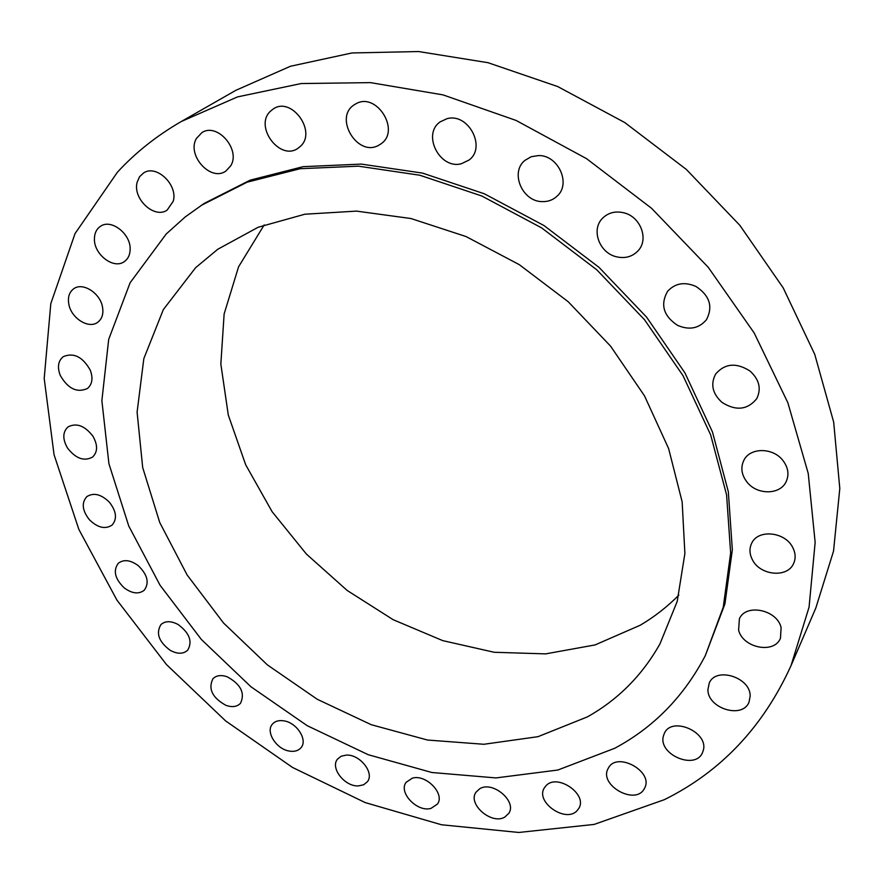 <?xml version="1.0" encoding="UTF-8"?>
<svg xmlns="http://www.w3.org/2000/svg" width="884" height="884" viewBox="0 0 884 884"><rect width="100%" height="100%" fill="white"/><g stroke="black" fill="none" stroke-linecap="round" stroke-linejoin="round"><path stroke-width="1.33" d="M109.373 502.2C101.174 494.2 93.649 492.344 86.82 496.631C81.35 502.797 82.201 510.488 89.361 519.704C97.638 527.759 105.207 529.56 112.058 525.096C117.34 518.974 116.445 511.339 109.373 502.2M664.348 799.677C720.891 771.677 763.113 727.013 791.014 665.674L809.07 607.142L815.147 542.389L808.23 473.426L787.854 402.717L754.207 333.014L708.217 267.266L651.585 208.315L586.611 158.7L516.09 120.445L443.028 94.886L370.462 82.621L301.168 83.549L237.52 96.897L181.397 121.462C156.91 135.584 135.572 152.501 117.406 172.225L75.029 233.597L50.808 303.643L44.2 378.496L54.057 454.73L78.853 529.405L116.898 600.048L166.424 664.514L225.597 720.891L292.549 767.467L365.258 802.606L441.503 824.761L518.764 832.463L594.17 824.418L664.348 799.677M705.277 655.696L724.924 603.949L732.339 549.826L728.328 491.758L712.46 431.956L684.934 372.882L646.602 317.146L598.932 267.288L544.014 225.564L484.31 193.773L422.508 173.098L361.291 164.093L303.135 166.667L250.194 180.148L204.149 203.442L185.231 216.934L166.214 233.995L130.114 282.758L108.699 339.357L101.87 400.64L108.92 463.724L128.766 526.024L160.07 585.263L201.342 639.441L250.968 686.78L307.212 725.687L368.208 754.704L431.878 772.505L495.957 777.92L557.848 770.03L614.711 748.284C653.674 727.421 683.862 696.559 705.277 655.696L723.245 607.242L730.648 553.019L726.582 494.83L710.648 434.884L683.023 375.656L644.546 319.765L596.733 269.764L541.649 227.895L481.769 195.983L419.801 175.231L358.429 166.17L300.162 168.711L247.111 182.192L201 205.519M138.28 565.672C130.467 559.97 123.837 559.152 118.368 563.207C112.92 570.545 114.854 578.766 124.191 587.871C132.07 593.65 138.766 594.435 144.258 590.214C149.54 582.91 147.54 574.733 138.28 565.672M178.104 624.502C171.021 620.778 165.308 620.789 160.965 624.546C155.695 633.198 158.8 641.817 170.303 650.392C177.485 654.193 183.275 654.149 187.64 650.237C192.745 641.596 189.574 633.021 178.104 624.502M227.221 676.79C221.088 674.702 216.315 675.365 212.911 678.757C207.972 688.901 212.326 697.774 225.95 705.355C232.216 707.52 237.067 706.824 240.503 703.277C245.255 693.133 240.824 684.304 227.221 676.79M283.897 720.847C278.858 720.062 275.023 721.156 272.394 724.14C265.31 731.742 276.316 749.179 289.3 751.069C294.471 751.919 298.394 750.77 301.068 747.632C307.941 740.007 296.847 722.615 283.897 720.847M346.252 755.113L341.169 756.229L337.5 759.135C329.975 767.898 344.716 786.749 358.363 785.909L363.644 784.782L367.412 781.71C374.728 772.914 359.821 754.107 346.252 755.113M412.287 778.185L406.143 782.296C398.109 792.462 417.259 812.529 431.005 808.385L437.458 804.053C445.249 793.81 425.845 773.843 412.287 778.185M479.714 788.76L475.968 792.263C467.36 804.142 491.692 825.115 504.786 817.103L508.841 813.291C517.173 801.291 492.498 780.528 479.714 788.76M545.992 785.743L544.323 787.909C535.074 801.876 565.417 823.269 576.943 810.838L578.887 808.285C587.816 794.13 557.053 773.113 545.992 785.743M608.258 768.329L608.236 768.362C598.225 784.881 635.508 806.02 644.292 788.694L644.558 788.196C654.138 771.423 616.435 750.903 608.258 768.329M663.354 736.195C658.193 754.56 695.266 770.362 702.471 752.704L703.31 750.317C708.769 732.051 671.785 716.018 664.392 733.278L663.354 736.195M707.907 689.708C707.664 708.449 742.438 719.222 748.991 702.227L750.173 696.095C750.649 677.376 716.029 666.459 709.266 682.989L707.907 689.708M738.604 630.115C742.781 648.005 774.296 654.293 780.473 638.237L781.102 627.541C777.069 609.662 745.809 603.275 739.4 618.789L738.604 630.115M752.428 559.804C760.163 575.628 787.589 578.224 793.633 563.439C795.887 558.356 795.578 553.03 792.716 547.461C785.069 531.671 758.03 529.008 751.72 543.174C749.179 548.445 749.411 553.992 752.428 559.804M747.212 482.344C757.256 495.095 779.986 494.963 786.064 481.857C789.401 474.575 788.252 467.327 782.616 460.1C772.649 447.448 750.405 447.47 744.063 459.901C740.328 467.393 741.378 474.863 747.212 482.344M721.996 402.386C735.952 411.182 747.533 409.944 756.726 398.684C761.555 388.717 759.29 379.49 749.952 370.982C736.317 362.374 724.891 363.379 715.675 373.998C710.316 384.153 712.416 393.612 721.996 402.386M677.509 325.334C689.299 330.406 698.957 328.528 706.46 319.699C713.222 306.626 709.686 295.521 695.874 286.416C684.459 281.543 675.022 283.2 667.564 291.377C660.127 304.604 663.442 315.919 677.509 325.334M616.27 256.747C625.121 258.813 632.447 256.758 638.237 250.592C649.055 239.133 640.469 216.492 623.684 212.768C615.242 210.856 608.192 212.701 602.512 218.282C590.855 229.63 599.286 252.846 616.27 256.747M542.433 201.618C548.146 201.751 553.008 199.95 557.019 196.215C571.329 183.938 558.401 155.076 538.588 155.562L531.196 156.722L524.908 160.391C509.714 172.435 522.411 201.895 542.433 201.618M461.36 163.739L469.017 160.059C486.686 147.352 468.255 112.456 446.961 118.71L440.221 121.837C421.712 134.235 439.812 169.706 461.36 163.739M378.838 145.197L380.75 144.004C401.214 130.92 376.264 91.096 355.512 104.036L354.44 104.688C333.224 117.406 357.744 157.794 378.838 145.197M300.405 146.324C317.113 131.738 291.654 96.268 273.377 108.876L270.371 111.273C253.841 126.611 280.195 161.518 298.107 148.192L300.405 146.324M230.713 165.827C241.034 149.727 217.221 122.18 201.917 132.622L196.447 138.412C186.391 155.032 210.746 182.082 225.807 171.098L230.713 165.827M173.231 201.243C178.225 184.988 156.402 164.115 143.617 172.933L139.528 176.778L137.153 182.226C132.434 198.801 154.556 219.287 167.198 210.049L173.231 201.243M130.147 249.398C130.909 233.995 111.318 218.624 100.632 226.216C96.555 228.912 94.489 233.144 94.422 238.901C93.881 254.482 113.649 269.576 124.246 261.653C128.047 259.001 130.014 254.912 130.147 249.398M102.467 306.825C100.058 292.98 82.798 282.051 73.858 288.67C69.195 292.085 67.538 297.367 68.886 304.516C71.449 318.45 88.82 329.213 97.704 322.306C102.113 318.925 103.704 313.765 102.467 306.825M90.256 370.153C82.687 356.782 73.67 352.296 63.228 356.683C58.145 360.904 57.151 367.125 60.234 375.335C67.924 388.739 76.996 393.126 87.428 388.507C92.29 384.319 93.229 378.197 90.256 370.153M92.919 436.21C84.754 425.635 76.422 422.552 67.946 426.961C62.598 432.099 62.455 439.127 67.516 448.033C75.77 458.641 84.146 461.647 92.621 457.039C97.77 451.945 97.87 445.006 92.919 436.21M791.014 665.674L815.821 608.015L833.535 551.108L839.8 488.498L833.678 422.132L814.75 354.373L783.18 287.853L739.842 225.31L686.316 169.419L624.734 122.533L557.693 86.555L488.023 62.698L418.563 51.537L351.931 52.963L290.427 66.267L235.884 90.301L181.397 121.462M195.607 267.697L163.363 309.555L143.838 358.595L137.097 412.121L142.689 467.548L159.75 522.532L187.132 574.976L223.519 622.999L267.432 664.934L317.279 699.288L371.28 724.714L427.524 740.041L483.868 744.273L537.991 736.681L587.341 716.902C617.949 699.774 642.149 675.442 659.95 643.917L677.221 601.374L684.89 553.472L682.15 501.858L668.624 448.564L644.513 395.877L610.579 346.152L568.202 301.72L519.262 264.636L466.023 236.536L410.949 218.525L356.473 211.11L304.881 214.215L258.139 227.254L217.829 249.222L195.607 267.697M264.194 224.923L238.57 266.813L224.127 313.975L220.845 364.097L228.293 415.038L245.708 464.829L272.117 511.692L306.383 554.047L347.202 590.479L393.17 619.706L442.729 640.624L494.178 652.27L545.627 653.884L595.054 644.933L640.259 625.22C654.381 616.866 667.254 606.833 678.857 595.109"/></g></svg>

